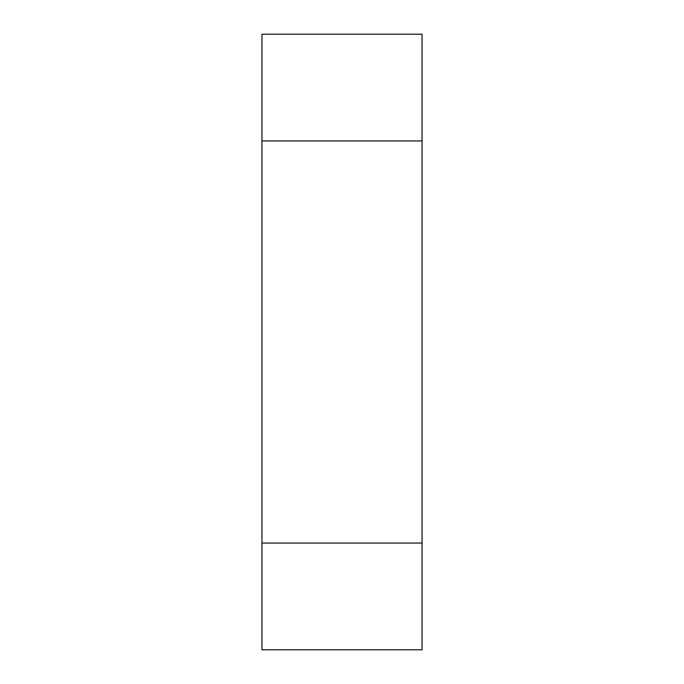 <?xml version="1.0" encoding="UTF-8"?>
<svg xmlns="http://www.w3.org/2000/svg" width="684" height="684" viewBox="0 0 684 684"><rect width="100%" height="100%" fill="white"/><g stroke="black" fill="none" stroke-linecap="round" stroke-linejoin="round"><path stroke-width="1.03" d="M261.946 34.2L261.946 649.8L422.054 649.8L422.054 34.2L261.946 34.2L422.054 34.2M261.946 543.062L422.054 543.062M261.946 140.938L422.054 140.938"/></g></svg>
